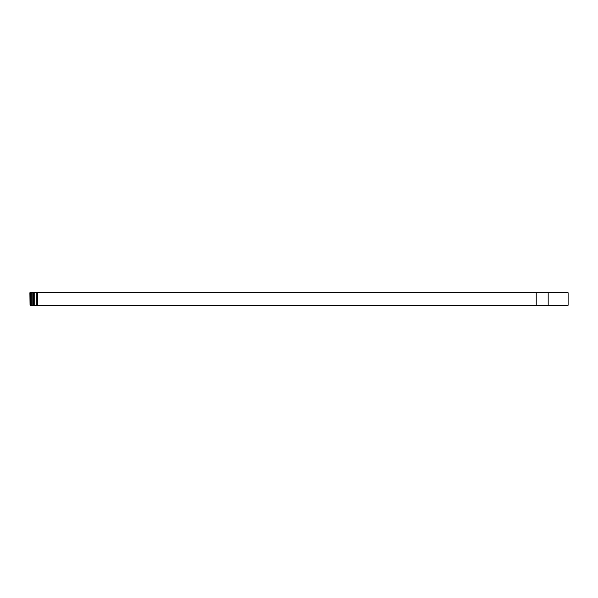 <?xml version="1.0" encoding="UTF-8"?>
<svg xmlns="http://www.w3.org/2000/svg" width="598" height="598" viewBox="0 0 598 598"><rect width="100%" height="100%" fill="white"/><g stroke="black" fill="none" stroke-linecap="round" stroke-linejoin="round"><path stroke-width="0.9" d="M548.164 292.721L548.164 305.279L568.1 305.279L568.1 292.721L536.204 292.721L536.204 305.279L548.164 305.279M30.05 292.721L30.05 305.279L29.9 292.721L536.204 292.721M30.05 305.279L536.204 305.279M37.749 292.721L37.749 305.279M36.216 292.721L36.216 305.279M34.744 292.721L34.744 305.279M33.391 292.721L33.391 305.279M32.195 292.721L32.195 305.279M31.223 292.721L31.223 305.279M30.498 292.721L30.498 305.279"/></g></svg>
